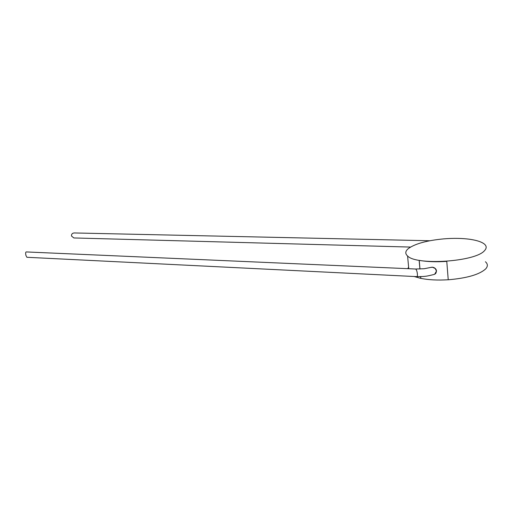 <?xml version="1.0" encoding="UTF-8"?>
<svg xmlns="http://www.w3.org/2000/svg" width="513" height="513" viewBox="0 0 513 513"><rect width="100%" height="100%" fill="white"/><g stroke="black" fill="none" stroke-linecap="round" stroke-linejoin="round"><path stroke-width="0.77" d="M435.197 268.466L436.499 271.037L435.627 273.564L436.467 271.069L435.197 268.472L432.382 267.228L431.003 267.427M435.627 273.564L434.671 274.256L436.525 271.005C436.088 268.786 434.71 267.523 432.382 267.228L430.894 267.459M431.035 267.42L432.331 267.19M433.851 274.513C425.335 276.648 425.63 276.167 423.103 276.507L416.87 276.635L26.888 257.282L25.881 255.333C25.515 253.319 25.599 252.184 26.131 251.928L415.575 269.011L424.136 268.735L431.51 267.292M410.541 247.074L73.834 237.949L71.499 236.018C71.39 234.184 72.275 233.159 74.148 232.953L429.843 240.751M470.748 239.404L470.69 239.424C477.084 240.411 481.604 241.924 484.253 243.976C486.722 246.003 486.805 248.228 484.509 250.658C475.474 261.854 416.126 265.638 407.585 255.981C404.937 253.621 405.225 251.133 408.451 248.504C415.28 243.669 427.028 240.462 443.687 238.878C453.627 238.045 462.649 238.231 470.748 239.404L470.748 239.436M420.602 276.635L420.756 278.386L414.248 276.533M407.732 268.645L408.624 267.177M485.42 261.758C487.882 263.945 487.978 266.318 485.708 268.87C479.501 274.538 467.01 278.174 448.234 279.784L446.772 261.38C436.178 262.098 426.97 261.758 419.147 260.354L419.923 269.036M448.234 279.784L448.234 279.752C437.724 280.399 428.586 279.938 420.82 278.36L420.756 278.386M419.217 260.367L419.987 269.03M420.666 276.635L420.82 278.36M435.749 273.429C437.262 270.274 436.146 268.196 432.421 267.196M448.234 279.752L446.772 261.38M434.671 274.256L433.722 274.551M416.87 276.635C417.338 276.539 417.518 275.628 417.39 273.916C417.011 271.076 416.409 269.44 415.575 269.011M408.765 268.697L407.585 255.981"/></g></svg>
